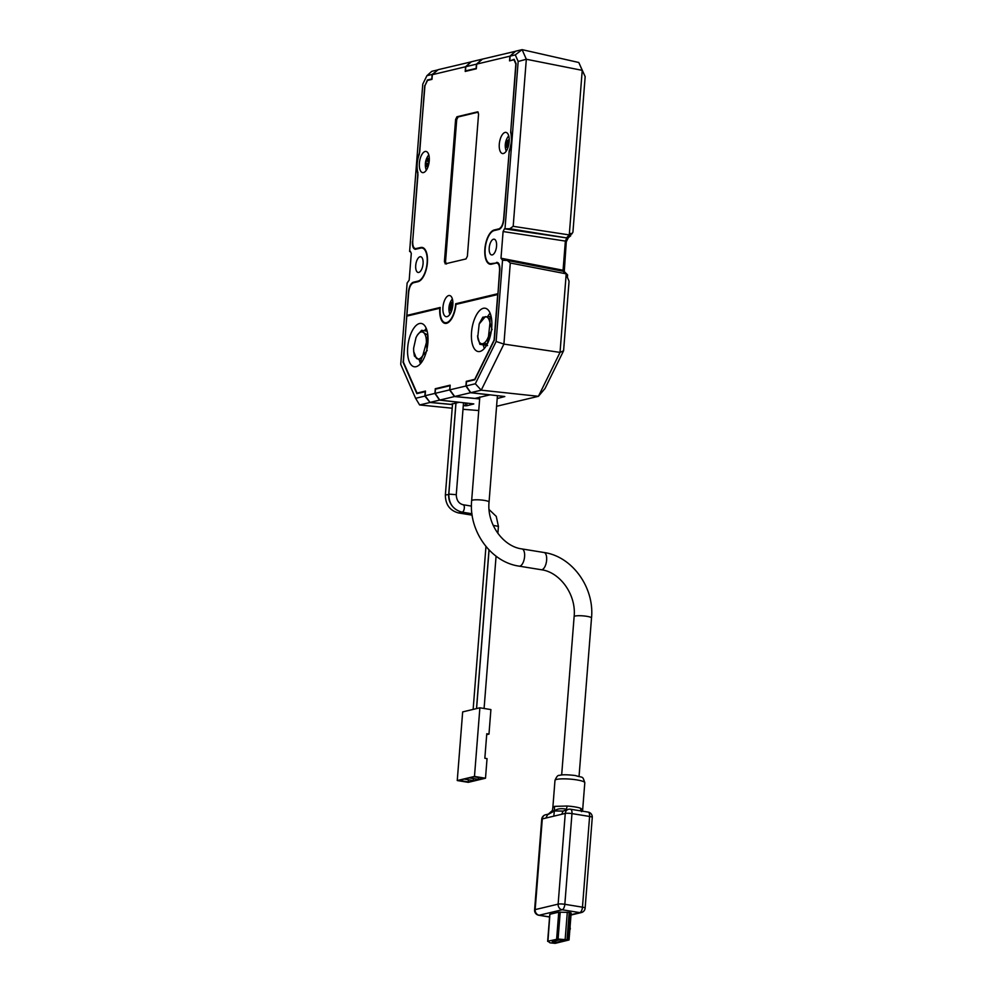 <?xml version="1.0" encoding="UTF-8"?>
<svg xmlns="http://www.w3.org/2000/svg" width="993" height="993" viewBox="0 0 993 993"><rect width="100%" height="100%" fill="white"/><g stroke="black" fill="none" stroke-linecap="round" stroke-linejoin="round"><path stroke-width="1.49" d="M498.101 262.785L491.585 263.567A16.782 7.46 -80.8 0 1 490.008 263.592A16.782 7.46 -80.8 0 1 485.341 247.183A16.782 7.46 -80.8 0 1 494.191 230.562L499.094 229.395C501.552 228.266 503.116 225.101 503.786 219.863L509.074 152.637L511.594 141.217L510.812 130.567L516.075 63.676L514.151 59.282L510.824 60.548M408.731 291.855L408.495 291.805C409.166 286.567 410.717 283.39 413.187 282.273L418.09 281.106A16.782 7.46 -80.8 0 0 427.127 262.76A16.782 7.46 -80.8 0 0 421.888 248.014A16.782 7.46 -80.8 0 0 420.697 248.089L415.173 249.305M415.719 265.479A7.981 3.55 -80.8 0 0 418.115 272.467A7.981 3.55 -80.8 0 0 423.068 263.728A7.981 3.55 -80.8 0 0 420.672 256.728A7.981 3.55 -80.8 0 0 415.719 265.479M489.214 247.94A7.981 3.55 -80.8 0 0 491.609 254.94A7.981 3.55 -80.8 0 0 496.562 246.19A7.981 3.55 -80.8 0 0 494.166 239.189A7.981 3.55 -80.8 0 0 489.214 247.94M408.495 291.805L403.394 362.048M402.972 361.998L416.849 393.613L425.438 391.639M432.005 78.968L427.449 79.961L425.029 85.51M424.743 85.46L419.691 152.388M417.966 174.47L412.678 241.671M431.781 78.931L432.141 74.438L426.928 75.679L422.782 84.095L409.613 251.44L410.332 251.266L411.288 253.438L409.19 280.125L407.13 283.017L400.725 364.357L415.62 398.305L424.855 396.095L425.203 391.614M415.782 249.268C413.411 249.305 412.294 246.761 412.443 241.659M417.743 174.433L417.631 173.055C416.241 167.097 416.75 160.692 419.145 153.841L419.468 152.363M497.332 262.4L496.5 262.4C498.871 262.363 499.988 264.908 499.839 270.009L494.315 340.214L474.84 379.773L466.474 381.771L466.151 385.954L475.324 383.77L496.14 341.48L502.532 260.265L507.299 260.439L564.223 271.474L567.599 274.9L566.221 273.845L510.29 263.008L503.91 344.087L560.027 352.403L566.209 273.845L564.223 271.474M500.993 258.217L563.068 270.245L565.365 241.088L503.091 231.543L500.993 258.217L502.532 260.265M503.091 231.543L504.432 228.812L567.797 238.084L509.794 228.738L504.432 228.812M505.015 228.675L518.172 61.467L515.293 54.888L510.141 56.129L509.806 60.312M496.587 406.286L538.429 396.306L560.027 352.403L563.59 350.777L545.033 388.486L538.429 396.306L481.233 390.175L470.781 392.669L466.151 385.954M567.599 274.9L567.4 277.345L569.063 281.205L563.59 350.777M449.903 385.718L435.468 389.169L435.145 393.352L449.568 389.914L450.127 385.743M465.804 66.705L471.352 61.765L482.288 59.146L476.454 64.16L465.804 66.705L465.469 70.888L466.487 71.136M510.141 56.129L515.69 51.189L522.119 49.65L578.782 62.497L585.162 76.61L572.924 232.176L571.782 234L570.863 233.392L570.677 235.85L567.797 238.084M426.928 75.679L431.794 71.322L437.987 69.845M427.449 79.961L428.504 80.197M476.342 68.393L465.469 70.888M585.162 76.61L582.233 70.354L526.327 59.257L513.182 226.33L569.274 234.919L582.233 70.354L578.782 62.497M424.855 396.095L430.068 402.463L452.485 404.585M463.284 405.603L465.221 405.789L465.307 402.947M430.068 402.463L419.617 404.958L452.2 408.21M462.999 409.277L478.75 410.543M504.32 396.455L470.781 392.669M497.195 398.516L504.804 396.542M449.568 389.914L454.484 396.555L479.669 398.925M454.484 396.555L439.775 400.067L435.145 393.352M473.326 403.853L439.775 400.067M466.921 403.133L466.847 405.752L473.798 403.94M466.847 405.752L465.221 405.789M515.293 54.888L522.119 49.65L526.327 59.257L518.172 61.467M496.14 341.48L503.91 344.087L481.233 390.175L475.324 383.77M476.119 68.356L476.454 64.16M436.659 70.987L432.141 74.438M566.891 237.488L569.274 234.919L570.677 235.85M568.393 237.612L566.283 241.746L564.272 271.511M570.801 234.236L571.782 234M409.613 251.44L410.618 251.912M513.182 226.33L509.794 228.738M566.655 238.357L565.365 241.088L566.283 241.746M507.299 260.439L510.29 263.008M563.987 270.903L563.068 270.245L563.974 272.417M419.617 404.958L415.62 398.305M457.227 304.094L455.663 303.771A16.794 7.472 99.2 0 1 455.626 304.255A16.794 7.472 99.2 0 1 445.013 322.651A16.794 7.472 99.2 0 1 440.147 307.954A16.794 7.472 99.2 0 1 440.197 307.458L406.869 315.414L408.433 315.737M497.965 293.779L499.553 270.655C499.715 265.553 498.598 263.008 496.215 263.046L491.547 264.163A17.377 7.733 99.2 0 1 489.909 264.188A17.377 7.733 99.2 0 1 484.882 248.982A17.377 7.733 99.2 0 1 494.229 229.979L498.908 228.862C501.378 227.745 502.942 224.567 503.6 219.329L509.223 150.75A15.478 6.877 -80.8 0 0 510.663 132.466L515.826 63.986L513.989 59.803L509.533 60.858L509.906 56.179L476.677 64.111L476.317 68.79L465.208 71.434L465.568 66.754L432.34 74.686L431.98 79.366L427.524 80.421L424.954 85.671L419.331 154.263A15.478 6.877 -80.8 0 0 417.184 163.733A15.478 6.877 -80.8 0 0 417.892 172.534L412.728 241.014C412.567 246.115 413.684 248.66 416.067 248.622L417.792 248.784M499.293 144.146A10.712 4.766 99.2 0 1 505.996 132.392A10.712 4.766 99.2 0 1 509.173 141.788A10.712 4.766 99.2 0 1 502.557 153.555A10.712 4.766 99.2 0 1 499.293 144.146M419.369 163.212A10.712 4.766 99.2 0 1 426.071 151.457A10.712 4.766 99.2 0 1 429.249 160.854A10.712 4.766 99.2 0 1 422.633 172.621A10.712 4.766 99.2 0 1 419.369 163.212M442.952 307.284A10.712 4.766 99.2 0 1 449.643 295.529A10.712 4.766 99.2 0 1 452.833 304.925A10.712 4.766 99.2 0 1 446.217 316.693A10.712 4.766 99.2 0 1 442.952 307.284M497.741 293.729L455.663 303.771M423.155 247.753L420.734 247.505A17.377 7.733 99.2 0 1 421.975 247.418A17.377 7.733 99.2 0 1 427.263 264.039A17.377 7.733 99.2 0 1 418.053 281.689L413.373 282.806C410.903 283.924 409.339 287.101 408.682 292.339L406.869 315.414M498.685 263.418L496.215 263.046M417.482 248.858L415.459 248.672L420.734 247.505M445.174 263.865L466.04 258.925L467.38 256.194L478.576 114.009L477.621 111.837L456.941 116.764L458.058 116.963L456.718 119.681L445.522 261.829L446.478 264.014M445.373 263.853L444.417 261.68L445.522 261.829M456.718 119.681L455.601 119.483L444.417 261.68M455.601 119.483L456.941 116.764M476.677 64.111L482.511 59.096L515.59 51.276M515.454 51.239L509.906 56.179M432.34 74.686L438.186 69.671L471.253 61.851M471.116 61.814L465.568 66.754M478.254 112.147L458.058 116.963M407.689 347.525A21.933 9.756 -80.8 0 0 414.366 366.777A21.933 9.756 -80.8 0 0 427.896 342.697A21.933 9.756 -80.8 0 0 421.38 323.47A21.933 9.756 -80.8 0 0 407.689 347.525M419.456 360.36A21.722 9.657 -80.8 0 0 420.523 363.637M471.538 332.295A21.933 9.756 -80.8 0 0 478.216 351.547A21.933 9.756 -80.8 0 0 491.746 327.467A21.933 9.756 -80.8 0 0 485.229 308.24A21.933 9.756 -80.8 0 0 471.538 332.295M483.256 344.869A21.722 9.657 -80.8 0 0 484.373 348.406M497.903 294.499L455.948 304.404A17.526 7.795 99.2 0 1 444.889 323.358A17.526 7.795 99.2 0 1 439.8 308.252L406.807 316.122L403.22 361.675L417.01 393.091L425.476 391.068L425.103 395.748L434.909 393.414L435.282 388.722L450.164 385.172L449.804 389.852L465.916 386.016L466.288 381.337L474.753 379.314L494.104 340.003L497.692 294.437M430.031 402.388L450.685 404.337L459.101 402.326L439.539 400.117L430.031 402.388L425.103 395.748M434.909 393.414L439.539 400.117M436.647 388.884L435.282 388.722M467.653 381.486L466.288 381.337M417.01 393.091L418.438 393.228M465.916 386.016L470.545 392.719L454.72 396.492L475.002 398.404L489.76 394.891L470.545 392.719M454.72 396.492L449.804 389.852M490.095 313.167A21.722 9.657 -80.8 0 0 487.687 316.544M426.245 328.398A21.722 9.657 -80.8 0 0 424.445 330.781M426.94 349.188L426.382 342.659L427.834 335.2M422.286 361.253L420.56 360.968L422.807 355.556L427.213 350.504M427.722 335.175L423.577 332.568C425.538 334.318 426.469 337.682 426.382 342.659L422.807 355.556C420.598 358.858 418.463 359.789 416.415 358.361L413.696 351.534L414.429 356.115L420.56 360.968M417.184 335.373L415.943 337.732L417.184 335.373C419.394 332.072 421.529 331.141 423.577 332.568L421.591 330.309L417.184 335.373M427.164 331.215L421.591 330.309M413.721 351.783L413.609 348.27L416.017 337.533M492.118 329.701L489.971 322.924L489.996 316.506L491.175 316.693M487.464 343.677L488.506 336.478L491.361 330.843M487.588 345.576L479.855 344.323L487.054 343.603M477.521 335.919L479.855 344.323M489.996 316.506L482.797 317.214L479.458 323.271M485.316 316.68C487.65 316.618 489.201 318.703 489.971 322.924L488.506 336.478C486.781 340.947 484.745 343.379 482.375 343.789C480.029 343.851 478.477 341.766 477.707 337.546L479.185 323.991L485.316 316.68M452.572 307.023A15.95 3.463 -3.8 0 0 451.356 307.458A15.95 12.872 -110.5 0 0 451.703 310.399L450.648 310.908A15.95 14.299 57.9 0 1 450.251 307.991A15.95 3.463 -3.8 0 0 449.32 308.674A15.131 14.523 159.2 0 1 449.37 306.477L452.622 306.725M452.845 304.727A15.95 4.891 -173.2 0 0 451.418 305.174A15.95 12.872 -110.5 0 1 451.902 302.406A15.131 7.038 35.1 0 0 450.847 302.902A15.95 14.299 57.9 0 0 450.313 305.695A15.95 4.891 -173.2 0 0 449.37 306.477M451.418 305.174L452.771 305.596M452.684 306.254L450.313 305.695M450.251 307.991L451.393 308.016M450.847 302.902L451.641 303.573M450.648 310.908L451.691 310.325M428.74 164.193A15.95 1.825 6 0 1 427.524 163.845A15.95 13.455 -72.5 0 0 427.375 166.812A15.131 4.605 159.9 0 1 426.853 166.663A15.131 4.605 159.9 0 1 426.407 166.476L427.375 166.03M429.137 161.909L427.983 161.524A15.95 13.455 -72.5 0 1 428.988 158.694A15.131 2.842 41.5 0 0 428.467 158.495A15.131 2.842 41.5 0 0 428.02 158.359A15.95 14.883 111.7 0 0 426.978 161.176L426.158 160.854A15.131 14.982 72 0 0 425.712 163.088A15.95 1.825 6 0 0 426.518 163.497A15.95 14.883 111.7 0 0 426.407 166.476M426.978 161.176L428.008 161.462M428.02 158.359L428.79 159.141M428.864 163.646L426.518 163.497M427.524 163.845L428.815 163.895M425.712 163.088L428.902 163.46M508.428 143.96L506.405 143.7A15.95 8.292 19.1 0 1 506.02 141.987A15.131 13.269 31.5 0 1 506.864 140.174A15.95 6.877 -149.6 0 0 507.274 141.8A15.95 12.735 161.1 0 1 508.826 139.541A15.131 2.309 53.7 0 0 509.136 140.187A15.131 2.309 53.7 0 0 509.235 140.41M508.801 144.494A15.95 6.877 -149.6 0 1 507.957 143.191A15.95 11.308 -31.9 0 1 509.21 141.242M506.405 143.7A15.95 12.735 161.1 0 0 505.772 146.157A15.131 9.756 166.3 0 0 506.045 146.827A15.131 9.756 166.3 0 0 506.418 147.485A15.95 11.308 -31.9 0 1 507.075 145.09A15.95 8.292 19.1 0 0 508.255 146.703M507.075 145.09L508.677 145.09M505.772 146.157L506.815 145.859M507.274 141.8L508.54 142.21M506.02 141.987L508.143 142.855M581.488 811.653L580.359 808.153L582.68 809.68L582.494 811.318M555.199 943.35L569.039 939.961L558.091 939.03L547.937 941.203L549.998 942.829L555.199 943.35M549.886 914.528L547.937 941.203M556.626 939.13L558.749 912.157L550.06 914.23M558.749 912.157L569.188 912.418L567.065 939.378M567.698 939.49L569.821 912.517L569.188 912.418M569.821 912.517L571.161 912.989L569.039 939.961M554.553 806.366L552.865 807.334L552.443 810.487L554.367 810.983L553.784 816.172L561.74 814.272L563.118 811.058L554.367 810.983C557.023 808.736 561.057 808.153 566.469 809.221L567.127 806.018L554.553 806.366L554.367 810.983L547.577 814.769L552.443 810.487M547.577 814.769L545.827 818.071L553.784 816.172M563.118 811.058L568.517 809.295A4.99 4.394 -103.4 0 0 565.265 813.428L561.74 814.272M566.531 810.089L566.469 809.221M555.621 942.543L564.806 940.346L559.344 939.887L552.257 941.575L555.621 942.543L555.732 941.19M570.044 927.139L570.28 928.492A1.241 1.092 76.6 0 1 569.92 929.634L569.845 929.709M455.936 402.823L448.712 494.576A14.535 12.797 76.6 0 0 452.349 506.157M488.99 549.899L476.503 708.605M485.503 778.227L487.042 758.615L484.845 758.255L486.769 733.74L488.978 734.1L490.902 709.585L479.88 707.798L462.664 711.907L457.252 780.548L468.274 782.335L485.503 778.227L474.48 776.439L479.88 707.798M486.694 734.646L488.978 734.1M474.48 776.439L457.252 780.548M473.748 780.808L468.733 782.012L458.816 780.399L474.033 776.774L483.951 778.375L473.748 780.808M478.167 777.445L478.725 779.418L469.317 777.891M464.29 779.095L473.698 780.622L473.115 778.512M468.088 779.704L468.733 782.012M491.585 263.567L492.838 263.853M413.187 282.273L414.478 282.546M418.09 281.106L419.058 281.317M495.917 230.153L494.229 229.979M499.976 228.986L498.908 228.862M451.852 299.625L452.374 298.955A9.483 4.22 -80.8 0 0 451.852 299.625A15.95 15.95 0 0 0 449.606 313.503A9.483 4.22 -80.8 0 0 449.891 314.297L449.606 313.503M428.268 155.553L428.79 154.883A9.483 4.22 -80.8 0 0 428.268 155.553A15.95 15.95 0 0 0 426.022 169.431A9.483 4.22 -80.8 0 0 426.307 170.225L426.022 169.431M505.946 150.365A9.483 4.22 -80.8 0 0 506.231 151.159L505.946 150.365A15.95 15.95 0 0 1 508.193 136.488A9.483 4.22 -80.8 0 1 508.726 135.83M575.108 616.045A8.726 1.427 -175.5 0 0 574.128 616.603C576.436 594.633 559.928 572.005 541.21 569.721A8.726 3.885 99.2 0 0 541.93 569.697A8.726 3.885 99.2 0 0 546.634 560.151A8.726 3.885 99.2 0 0 544.003 552.505C572.316 556.403 594.584 587.657 591.518 617.969A8.726 1.427 -175.5 0 0 586.851 616.33A8.726 1.427 -175.5 0 0 575.108 616.045M519.178 566.147A8.726 3.885 99.2 0 0 519.898 566.122A8.726 3.885 99.2 0 0 524.589 556.577A8.726 3.885 99.2 0 0 521.97 548.93C503.252 546.634 486.731 524.019 489.053 502.048A8.726 1.427 -175.5 0 0 484.373 500.398A8.726 1.427 -175.5 0 0 472.643 500.112A8.726 1.427 -175.5 0 0 471.65 500.671C468.597 530.994 490.865 562.249 519.178 566.147L541.21 569.721M554.988 780.374C556.552 776.638 557.992 774.999 559.295 775.434C561.703 774.54 567.04 774.565 575.295 775.521C583.412 778.152 582.32 775.359 584.803 782.72A14.957 2.445 -175.5 0 0 576.784 779.902A14.957 2.445 -175.5 0 0 554.988 780.374L552.865 807.334M567.127 806.018A14.957 2.445 4.5 0 1 574.662 806.862A14.957 2.445 4.5 0 1 580.359 808.153M571.025 914.702L579.775 912.617L562.15 909.762L539.187 915.236L549.576 916.924M545.827 818.071L542.302 818.915L535.165 909.613L558.128 904.139L565.265 813.428A4.99 0.819 4.5 0 1 571.968 813.602L564.831 904.3L582.457 907.168L589.606 816.457L571.968 813.602A4.99 2.222 -80.8 0 0 570.466 809.221L588.104 812.088A4.99 2.222 -80.8 0 1 589.606 816.457A4.99 0.819 4.5 0 1 592.275 817.4A4.99 4.99 0 0 0 588.104 812.088M571 915.025L581.327 912.567A4.99 4.394 -103.4 0 1 579.775 912.617A4.99 2.222 -80.8 0 0 582.457 907.168A4.99 0.819 4.5 0 1 585.138 908.099L592.275 817.4M562.15 909.762A4.99 2.222 -80.8 0 0 564.831 904.3A4.99 0.819 4.5 0 0 558.128 904.139A4.99 4.394 -103.4 0 0 562.15 909.762M539.187 915.236A4.99 4.394 -103.4 0 1 535.165 909.613A4.99 0.819 4.5 0 0 534.594 909.936A4.99 4.99 0 0 0 538.765 915.248A4.99 2.222 -80.8 0 0 539.187 915.236M541.731 819.237A4.99 0.819 4.5 0 1 542.302 818.915A4.99 4.394 76.6 0 1 545.554 814.781A4.99 4.99 0 0 0 541.731 819.237L534.594 909.936M560.213 912.07L558.091 939.03M565.178 939.217L567.301 912.244M489.065 509.521L496.252 516.385L498.424 526.352L493.198 525.384M448.786 494.564L445.373 494.924C445.41 504.568 449.817 510.588 458.555 512.959A3.736 1.663 99.2 0 1 458.232 512.822M460.107 511.693A3.736 1.663 99.2 0 1 458.865 512.947A3.736 1.663 99.2 0 1 458.555 512.959L472.159 515.156M463.508 402.748L456.271 494.688L448.824 494.104C448.861 503.749 453.255 509.757 462.006 512.127A3.736 1.663 99.2 0 1 461.683 512.003M462.887 504.767A3.736 1.663 99.2 0 1 463.197 504.754A3.736 1.663 99.2 0 1 464.29 508.366A3.736 1.663 99.2 0 1 462.316 512.115A3.736 1.663 99.2 0 1 462.006 512.127L471.973 513.753M421.888 248.014L423.887 248.213M490.008 263.592L492.031 264.039M445.013 322.651L447.173 323.135M508.714 135.818L508.193 136.488M591.518 617.969L579.056 776.327M497.419 395.673L489.053 502.048M584.803 782.72L582.68 809.68M574.128 616.603L561.666 774.962M521.97 548.93L544.003 552.505M479.818 396.939L471.65 500.671M581.327 912.567A4.99 4.99 0 0 0 585.138 908.099M538.765 915.248L549.563 917.011M570.466 809.221A4.99 4.99 0 0 0 568.517 809.295M545.554 814.781L549.29 813.888M549.774 914.392L547.652 941.364M456.271 494.688C456.482 500.286 458.778 503.637 463.197 504.754L471.464 506.095M485.962 546.473L473.14 709.412M452.56 403.617L445.373 494.924M489.065 549.973L476.578 708.592M498.424 526.352L497.865 533.378M496.078 556.179L484.087 708.481M456.01 402.81L448.824 494.104"/></g></svg>
